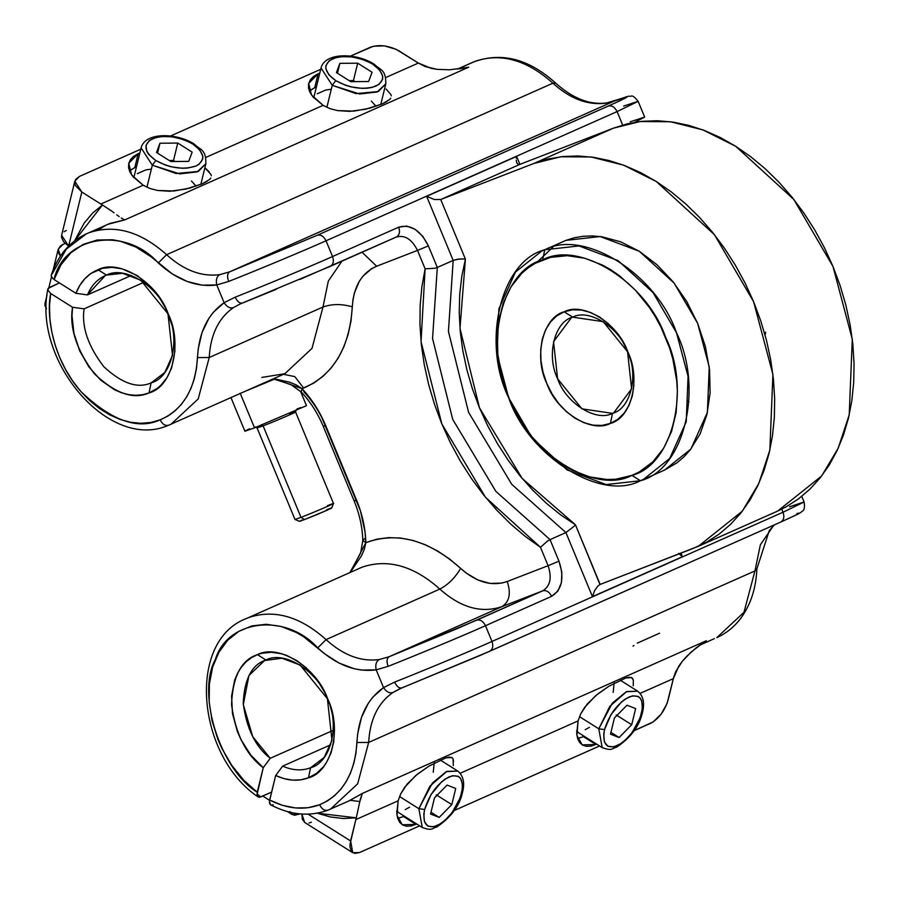<?xml version="1.0" encoding="UTF-8"?>
<svg xmlns="http://www.w3.org/2000/svg" width="899" height="899" viewBox="0 0 899 899"><rect width="100%" height="100%" fill="white"/><g stroke="black" fill="none" stroke-linecap="round" stroke-linejoin="round"><path stroke-width="1.35" d="M282.443 374.692L284.859 373.692L312.009 348.385L322.988 307.008L209.22 357.521L198.23 398.886L171.08 424.204L168.664 425.205C165.27 426.137 162.449 424.35 160.191 419.855C137.862 430.115 111.442 420.698 80.955 391.593C53.962 361.331 45.759 317.83 50.659 293.479L47.804 290.017L48.175 288.41L59.413 282.904L48.804 287.747L47.804 290.017L48.175 288.41M489.584 651.314L489.584 651.314C492.753 649.516 493.551 646.235 491.989 641.448C470.413 651.112 421.845 671.396 394.616 682.094C421.845 671.396 470.413 651.112 491.989 641.448C493.551 646.235 492.753 649.516 489.584 651.314L401.943 687.892C399.246 688.544 396.807 686.611 394.616 682.094L383.547 687.611C386.3 691.848 389.402 693.489 392.852 692.533C377.985 702.951 369.927 719.582 368.657 742.428C369.927 719.582 377.985 702.951 392.852 692.533C389.402 693.489 386.3 691.848 383.547 687.611L394.616 682.094C396.807 686.611 399.246 688.544 401.943 687.892L480.65 655.236L780.635 522.105C783.804 520.307 784.602 517.015 783.04 512.239L781.759 509.149L783.04 512.239L491.989 641.448L485.471 625.704C463.895 635.379 415.327 655.652 388.098 666.35L376.187 669.845L383.547 687.611C367.197 699.074 358.33 717.357 356.925 742.495L368.657 742.428L356.925 742.495C354.847 773.994 342.418 794.75 319.617 804.762L327.405 800.942L334.495 795.772L340.766 789.344L346.115 781.759L350.464 773.14L353.757 763.622L355.914 753.351L357.678 733.674L361.522 717.278L368.376 703.153L372.827 697.152L383.547 687.611L376.187 669.845L361.612 670.081L354.105 668.71L339.069 663.069L324.573 653.775L303.716 636.807L296.344 632.48L281.263 626.513L266.239 624.288L251.922 625.906L238.898 631.3L227.717 640.234L218.839 652.348L212.636 667.137L209.388 683.982L209.197 702.164L212.097 720.931L217.951 739.517L221.918 748.485L231.717 765.319L243.663 780.107L257.249 792.233L263.238 767.69L250.9 755.227L241.033 739.765L237.28 731.269L232.481 713.57L231.582 696.073L234.661 680.138L237.617 673.149L241.46 667.002L246.112 661.799L251.473 657.652L257.44 654.652L261.946 653.247L271.532 652.281L281.556 653.753L286.601 655.405L296.558 660.439L305.997 667.62L318.381 681.779L324.988 692.96L329.989 705.03L333.181 717.537L334.45 729.988L333.731 741.911L331.068 752.856L326.551 762.386L323.651 766.51L316.706 773.264L308.458 777.826L310.56 767.78C330.933 762.689 340.204 724.718 327.405 698.725C318.111 671.396 284.298 650.089 265.924 660.001L257.44 654.652L265.924 660.001C251.877 664.586 244.314 679.015 243.236 703.31C246.506 728.617 255.507 746.957 270.251 758.295L263.238 767.69C246.146 754.98 235.583 733.989 231.537 704.715C232.639 676.587 241.269 659.9 257.44 654.652C278.443 643.324 317.089 667.665 327.708 698.916C342.328 728.606 331.742 772.005 308.458 777.826L300.76 779.838L292.58 780.118L284.14 778.658L275.656 775.511L269.678 800.054L282.533 805.358L295.4 807.943L307.885 807.751L319.617 804.762C321.876 809.257 324.708 811.044 328.101 810.111L330.517 809.111L357.667 783.804L368.657 742.428L754.958 570.921L756.857 568.966L754.958 570.921L760.363 544.783L773.893 525.095L760.363 544.783L754.958 570.921L743.967 612.298L716.818 637.616L743.967 612.298L754.958 570.921L368.657 742.428L357.667 783.804L330.517 809.111L328.101 810.111C324.708 811.044 321.876 809.257 319.617 804.762C303.963 810.538 287.32 808.976 269.678 800.054L269.419 802.56L270.015 804.313L271.363 805.066M261.856 377.434L284.859 373.692L312.009 348.385L322.988 307.008C331.989 303.828 341.766 303.772 352.307 306.84C349.587 347.924 333.372 375.007 303.648 388.065L294.805 376.625L283.5 374.299L294.805 376.625L303.648 388.065L302.042 388.66L315.38 405.831L320.954 415.462L360.387 510.666L365.05 532.062L365.837 542.67L376.861 539.175L388.503 537.636L400.594 538.052L412.933 540.434L425.306 544.749L437.51 550.907L449.343 558.818L466.154 573.034L477.942 580.001L490.067 583.429L501.766 583.091L507.227 581.507L548.087 565.696L540.468 547.289L525.252 536.411L510.598 523.982L496.664 510.093L483.572 494.899L471.424 478.526L460.355 461.131L450.455 442.87L441.825 423.901L434.543 404.426L428.666 384.603L424.249 364.634L421.35 344.688L419.979 324.944L420.148 305.604L421.867 286.837L425.115 268.812L417.496 250.405L376.636 266.228L371.557 268.722L362.848 276.285L359.353 281.23L354.375 293.063L352.959 299.76L350.992 320.999L348.16 334.394L343.879 346.823L338.204 358.06L331.214 367.949L323.044 376.333L313.796 383.075L302.042 388.66L296.277 384.941L289.781 382.244L273.667 378.659L302.042 388.66L301.266 392.02L302.042 388.66C311.942 399.257 319.819 411.562 325.674 425.587C322.64 426.744 322.539 426.688 325.371 425.407C322.539 426.688 322.64 426.744 325.674 425.587C322.64 426.744 322.539 426.688 325.371 425.407C320.044 412.652 312.886 401.471 303.884 391.84M52.209 273.802L66.324 249.09L86.529 233.751L88.945 232.751C114.645 224.098 140.536 231.414 166.618 254.687L158.303 262.98C125.309 225.874 63.694 235.662 54.064 279.533L75.921 293.299L87.484 294.906L131.254 275.465L87.484 294.906L105.138 275.656L106.487 275.094C97.879 278.544 91.541 285.152 87.484 294.906L75.921 293.299C80.517 281.679 87.877 273.824 98.002 269.745L106.487 275.094L98.002 269.745C119.005 258.418 157.651 282.758 168.27 314.009C182.89 343.699 172.316 387.098 149.032 392.919L151.133 382.862C171.507 377.771 180.766 339.8 167.967 313.818C158.673 286.478 124.871 265.183 106.487 275.094L122.466 273.296L140.716 280.162L167.967 313.818L172.518 355.363L164.787 372.489L151.133 382.862C137.704 388.919 121.916 383.513 103.79 366.668C88.08 346.171 81.517 326.899 84.079 308.851L143.874 282.297L84.079 308.851C81.517 326.899 88.08 346.171 103.79 366.668C121.916 383.513 137.704 388.919 151.133 382.862L149.032 392.919L142.559 394.728L135.727 395.302L128.647 394.639L121.477 392.751L114.342 389.672L100.744 380.187L88.9 366.927L79.741 350.925L73.954 333.405L71.999 315.718L72.516 307.256L50.659 293.479L49.512 305.705L49.861 318.448L51.681 331.45L54.94 344.452L59.581 357.184L65.503 369.399L72.583 380.85L80.696 391.301L89.664 400.561L99.317 408.416L109.453 414.731L119.87 419.372L130.366 422.249L140.716 423.294L150.729 422.485L160.191 419.855L167.978 416.035L175.058 410.865L181.328 404.438L186.677 396.852L191.037 388.233L194.319 378.715L196.488 368.444L198.241 348.756L202.095 332.372L208.939 318.246L213.389 312.245L224.109 302.705L216.749 284.938L202.174 285.174L187.127 281.454L172.282 273.937L151.156 256.822L135.996 247.101L120.264 241.19L112.42 239.763L97.171 240.022L83.124 244.416L70.909 252.743L61.076 264.632L54.064 279.533L75.921 293.299L79.809 285.365L84.877 278.679L91.001 273.431L102.52 268.34L112.094 267.363L122.118 268.846L137.131 275.532L150.965 287.017L158.943 296.872L165.562 308.054L172.394 326.348L174.631 338.889L174.9 351.138L171.63 367.949L167.113 377.479L160.921 385.233L157.269 388.357L149.032 392.919C133.569 399.898 115.409 393.593 94.541 373.973C76.561 350.093 69.223 327.854 72.516 307.256L84.079 308.851L72.516 307.256L50.659 293.479L47.804 290.017M572.652 317.145C554.458 321.685 546.187 355.588 557.616 378.794C565.909 403.202 596.093 422.215 612.511 413.371L610.399 423.418C591.373 433.678 556.346 411.618 546.727 383.3C533.478 356.397 543.063 317.066 564.167 311.796L572.652 317.145L603.207 321.662L627.547 351.723L631.604 388.817L613.714 412.866L612.511 413.371L581.945 408.843L557.616 378.794L553.548 341.699L571.438 317.639L572.652 317.145L564.167 311.796L572.528 309.807L581.451 310.031L590.598 312.481L599.622 317.044L608.162 323.539L615.916 331.742L622.558 341.317L627.85 351.902L631.581 363.095L633.604 374.456L633.851 385.559L632.312 395.965L629.042 405.292L624.164 413.158L617.871 419.282L610.399 423.418L602.049 425.407L593.126 425.171L583.968 422.732L574.955 418.17L566.404 411.663L558.661 403.471L552.02 393.886L546.727 383.3L542.996 372.119L540.962 360.746L540.715 349.655L542.254 339.238L545.524 329.922L550.402 322.044L556.695 315.931L564.167 311.796C583.204 301.525 618.22 323.595 627.85 351.902C641.099 378.816 631.503 418.147 610.399 423.418L612.511 413.371C630.693 408.82 638.964 374.917 627.547 351.723C619.242 327.315 589.059 308.29 572.652 317.145M544.749 249.787L542.648 259.833C579.394 240.011 647.022 282.612 665.608 337.294C691.196 389.256 672.677 465.199 631.93 475.38L640.403 480.729C684.06 469.817 703.917 388.447 676.498 332.776C656.585 274.195 584.125 228.548 544.749 249.787L578.99 245.933L618.096 260.631L653 292.546L676.498 332.776L688.072 376.4L686.24 421.8L669.676 458.49L643.302 479.527L646.145 478.178L640.403 480.729L606.162 484.572L567.055 469.874L532.152 437.959L508.654 397.74L497.08 354.116L498.923 308.705L515.475 272.015L541.85 250.99L565.909 240.381L544.749 249.787C501.091 260.688 481.246 342.058 508.654 397.74C528.567 456.321 601.026 501.957 640.403 480.729L631.93 475.38L639.391 471.885L652.741 461.94L663.574 448.365L671.486 431.677L676.149 412.54L677.408 391.672L676.733 380.839L672.812 358.892L669.609 348.003L660.855 326.865L655.393 316.841L649.28 307.312L635.312 290.062L619.512 275.802L611.106 269.958L602.465 265.059L584.833 258.26L567.303 255.676L550.536 257.372L535.186 263.317L528.219 267.812L521.825 273.274L510.992 286.848L503.092 303.525L498.417 322.662L497.361 332.933L497.844 354.375L501.754 376.31L508.958 397.92L513.711 408.337L519.173 418.361L532.006 436.858L546.963 452.691L563.471 465.255L572.101 470.143L589.733 476.942L607.263 479.538L615.793 479.223L631.93 475.38C595.172 495.192 527.544 452.602 508.958 397.92C483.37 345.958 501.9 270.015 542.648 259.833L544.749 249.787M136.457 166.933L134.783 167.619L138.188 153.662L139.851 152.987L138.188 153.662L134.783 167.619L136.457 166.933M206.984 181.407L202.5 183.699L209.546 179.519M210.771 178.036L209.917 179.148L210.771 178.036M211.31 175.732L211.007 174.518L211.31 175.732M204.86 167.855L211.007 174.518M316.381 87.057L314.706 87.742L318.1 73.785L319.774 73.111L318.1 73.785L314.706 87.742L316.381 87.057M386.907 101.531L382.423 103.823L389.469 99.643M390.694 98.16L389.84 99.272L390.694 98.16M391.234 95.856L390.93 94.642L391.234 95.856M386.076 89.023L390.93 94.642M397.673 818.326L403.584 816.562L416.001 824.383L402.314 824.788L396.998 815.337L398.167 800.795L400.707 793.896L407.191 784.04L417.529 774.061L429.059 766.083L445.803 757.891L429.059 766.083L415.934 775.365L404.73 787.198L400.707 793.896L398.167 800.795L355.824 819.596L350.61 840.958L308.076 814.157L350.61 840.958L352.734 852.713L359.589 852.522L419.653 825.855L359.589 852.522L354.858 853.443L351.487 851.567L349.992 847.184L350.037 844.251L355.824 819.596L398.167 800.795L396.785 813.438L397.718 818.472L399.707 822.371L402.651 824.979L406.46 826.215L410.967 826.012L416.765 824.035L416.001 824.383L403.584 816.562L404.336 816.213L398.583 818.18M453.321 765.633L453.062 758.902L453.557 761.622M452.804 758.408L451.691 757.396L452.804 758.408M451.691 757.396L445.803 757.891L449.32 757.082L452.5 758.003M577.596 738.45L583.507 736.686L595.925 744.507L582.237 744.9L576.922 735.461L578.079 720.919L580.63 714.02L587.114 704.164L597.453 694.185L608.971 686.207L625.726 678.015L608.971 686.207L595.857 695.489L584.653 707.322L580.63 714.02L578.079 720.919L460.277 773.219L578.079 720.919L576.709 733.562L577.641 738.585L579.63 742.495L582.574 745.102L586.373 746.339L590.89 746.136L596.689 744.158L595.925 744.507L583.507 736.686L584.26 736.326L578.506 738.304M633.244 685.757L633.334 680.228L631.615 677.52L632.986 679.026M631.615 677.52L625.726 678.015L629.244 677.205L632.424 678.127M349.273 800.717L362.353 793.435L359.825 801.537L350.329 800.324L359.825 801.537L356.285 817.82L343.407 818.528L330.124 816.921L316.695 813.022M706.322 640.729L700.782 644.403L706.322 640.729L362.353 793.435L706.322 640.729M686.544 656.495L695.927 648.022L703.636 642.448L691.084 652.101L682.386 661.203L686.544 656.495M643.302 479.527L664.473 470.132L690.848 449.095L707.401 412.405L709.244 367.006L697.658 323.37L674.16 283.151L639.268 251.237L600.161 236.538L565.909 240.381L574.371 237.752L583.204 236.268L592.329 235.931L601.667 236.74L620.602 241.797L639.268 251.237L656.944 264.699L672.969 281.657L686.724 301.468L697.658 323.37L705.378 346.531L709.581 370.04L710.098 392.998L706.906 414.54L700.141 433.824L690.05 450.107L683.881 456.928L677.026 462.771L664.383 470.166M256.99 793.918L260.834 796.885L271.61 792.098L259.833 797.199L257.586 796.492L257.002 794.727L263.238 767.69L270.251 758.295L333.248 730.325L270.251 758.295L252.731 736.697L243.303 704.625L248.956 675.475L264.564 660.563L281.904 658.203L300.154 665.069L327.405 698.725L331.956 740.282L324.224 757.396L310.56 767.78C301.862 771.016 292.568 770.465 282.668 766.128L330.731 744.788L282.668 766.128L275.656 775.511L269.442 801.38L270.599 804.83M325.674 425.587L356.577 500.181C353.532 501.339 353.431 501.271 356.274 499.99C353.431 501.271 353.532 501.339 356.577 500.181C362.353 514.239 365.432 528.398 365.837 542.67L362.791 540.524L365.837 542.67L350.329 572.337L361.612 555.649L364.342 549.255L365.837 542.67C397.032 531.331 428.632 539.883 460.625 568.348C455.22 577.686 448.286 584.597 439.836 589.081C448.286 584.597 455.22 577.686 460.625 568.348C476.279 582.316 491.809 586.699 507.227 581.507C511.194 593.486 509.441 601.858 501.968 606.623C509.441 601.858 511.194 593.486 507.227 581.507L548.087 565.696C552.053 577.675 550.3 586.047 542.827 590.812L501.968 606.623C481.414 613.545 460.693 607.702 439.836 589.081C460.693 607.702 481.414 613.545 501.968 606.623L389.053 656.753L501.968 606.623L542.827 590.812L457.591 628.48L389.053 656.753L379.187 659.551C360.993 661.934 343.283 655.281 326.056 639.594L439.836 589.081C413.754 565.808 387.862 558.504 362.162 567.145L248.382 617.658C274.083 609.005 299.974 616.321 326.056 639.594L439.836 589.081C413.754 565.808 387.862 558.504 362.162 567.145L359.746 568.157M107.7 224.357L124.781 219.895L123.073 219.098L124.781 219.895L468.75 67.189L449.792 69.785L437.161 69.358L425.216 66.56L418.361 63.065L385.671 77.572L418.361 63.065L431.059 68.302L437.161 69.358L449.792 69.785L468.75 67.189L459.445 68.886L468.75 67.189L124.781 219.895L110.116 223.357L88.945 232.751C114.645 224.098 140.536 231.414 166.618 254.687L552.93 83.18C526.848 59.907 500.957 52.603 475.256 61.256L457.467 69.144L475.256 61.256C500.957 52.603 526.848 59.907 552.93 83.18C570.157 98.868 587.867 105.52 606.061 103.149L626.873 96.811L615.736 102.711L317.246 235.268L229.616 271.846L614.208 101.104L229.616 271.846L219.749 274.644C201.567 277.016 183.857 270.363 166.618 254.687L552.93 83.18C570.157 98.868 587.867 105.52 606.061 103.149L614.208 101.104C632.997 94.204 631.019 95.856 608.297 106.048L317.246 235.268L229.616 271.846L219.749 274.644C201.567 277.016 183.857 270.363 166.618 254.687L158.303 262.98C177.26 280.23 196.735 287.545 216.749 284.938L224.109 302.705L235.178 297.187C262.407 286.478 310.975 266.205 332.551 256.541L326.034 240.797L617.085 111.588L622.659 125.051L617.085 111.588C614.804 107.082 611.882 105.239 608.297 106.048C611.882 105.239 614.804 107.082 617.085 111.588L638.144 101.34L617.085 111.588L326.034 240.797C304.458 250.461 255.889 270.745 228.661 281.443L216.749 284.938C215.704 279.994 216.704 276.566 219.749 274.644C216.704 276.566 215.704 279.994 216.749 284.938L228.661 281.443C226.998 276.678 227.323 273.487 229.616 271.846C227.323 273.487 226.998 276.678 228.661 281.443C255.889 270.745 304.458 250.461 326.034 240.797C323.752 236.291 320.831 234.448 317.246 235.268C320.831 234.448 323.752 236.291 326.034 240.797L332.551 256.541C310.975 266.205 262.407 286.478 235.178 297.187L224.109 302.705C207.759 314.156 198.893 332.45 197.499 357.577C195.409 389.087 182.98 409.843 160.191 419.855C162.449 424.35 165.27 426.137 168.664 425.205L171.08 424.204L198.23 398.886L209.22 357.521C210.49 334.675 218.558 318.044 233.414 307.627L240.235 303.941L276.33 289.298M349.722 800.537L362.353 793.435L360.387 798.919L356.285 817.82L317.19 813.202M600.161 584.429L693.466 548.311L706.783 542.075L719.211 534.051L730.629 524.308L740.922 512.947L749.98 500.069L757.733 485.797L764.094 470.278L769.016 453.658L772.432 436.105L774.331 417.765L774.668 398.841L773.466 379.49L770.724 359.915L766.476 340.305L760.745 320.842L753.609 301.716L745.125 283.118L735.371 265.216L724.448 248.18L712.457 232.189L699.512 217.389L685.746 203.927L671.295 191.914L656.27 181.497L640.852 172.743L625.165 165.764L609.376 160.606L593.621 157.336L578.057 155.977L562.841 156.538L548.12 159.022L534.028 163.404L440.724 199.522L520.105 164.281L613.41 128.164L534.028 163.404L560.807 156.763L591.104 156.988L623.558 165.146L656.27 181.497L714.447 234.684L753.609 301.716L772.904 374.433L769.847 450.107L758.801 483.493L742.248 511.25L698.298 546.311L600.161 584.429L597.857 586.024L600.161 584.429L575.472 524.836L599.959 584.507M698.298 546.311L777.669 511.07L821.619 476.021L838.183 448.253L849.218 414.866L852.286 339.193L832.991 266.486L793.828 199.443L735.652 146.256L702.939 129.905L670.485 121.747L640.189 121.522L613.41 128.164L534.028 163.404L440.724 199.522L465.412 259.114L461.805 276.195L459.737 294.085L459.22 312.594L460.254 331.54L462.828 350.722L466.918 369.972L472.481 389.065L479.47 407.831L487.82 426.07L497.417 443.6L508.193 460.254L520.027 475.863L532.804 490.258L546.401 503.305L560.673 514.869L575.472 524.836L574.585 525.893L575.472 524.836L522.105 478.369L479.47 407.831L459.973 328.337L465.412 259.114L464.008 258.946L465.412 259.114L440.724 199.522L434.284 199.488L426.643 196.33L453.186 260.407L448.432 331.45L468.593 412.349L511.756 484.325L565.921 532.579L550.042 539.625L495.877 491.382L452.714 419.395L432.554 338.496L437.307 267.452L453.186 260.407L437.307 267.452L428.385 245.899L422.699 236.212L415.068 229.256L406.64 226.076L398.695 227.177L332.551 256.541C334.113 261.317 333.315 264.609 330.147 266.407L330.147 266.407C333.315 264.609 334.113 261.317 332.551 256.541L398.695 227.177C400.269 231.953 399.459 235.246 396.29 237.033C404.775 234.718 411.843 239.179 417.496 250.405L376.636 266.228C361.769 272.757 353.655 286.298 352.307 306.84C341.766 303.772 331.989 303.828 322.988 307.008L209.22 357.521L197.499 357.577L209.22 357.521C210.49 334.675 218.558 318.044 233.414 307.627C229.964 308.582 226.863 306.941 224.109 302.705C226.863 306.941 229.964 308.582 233.414 307.627L240.28 303.918L330.338 266.329L396.56 236.92M687.353 400.673L688.96 401.875M765.6 332.147L765.128 334.911M519.903 164.348L516.61 156.392L426.643 196.33L516.61 156.392L519.903 164.348M780.635 522.105L780.635 522.105C783.804 520.307 784.602 517.015 783.04 512.239L804.099 501.99L783.04 512.239L491.989 641.448L485.471 625.704L551.615 596.34L557.852 591.149L561.437 582.631L561.841 572.112L558.976 561.178L550.042 539.625L565.921 532.579L592.463 596.644L682.42 556.706L680.948 553.155L682.42 556.706L678.655 553.368L682.42 556.706L592.463 596.644L594.576 590.688L597.857 586.024L594.576 590.688L592.463 596.644L565.921 532.579L574.585 525.893L565.921 532.579L511.756 484.325L468.593 412.349L448.432 331.45L453.186 260.407L457.445 259.249L464.008 258.946L459.131 259.024L453.186 260.407L426.643 196.33L434.284 199.488L440.724 199.522L520.105 164.281L613.41 128.164L627.502 123.781L642.223 121.298L657.439 120.736L672.991 122.095L688.746 125.366L704.546 130.524L720.234 137.502L735.652 146.256L750.665 156.673L765.128 168.686L778.894 182.149L791.828 196.948L803.818 212.951L814.752 229.975L824.495 247.877L832.991 266.486L840.127 285.601L845.847 305.064L850.106 324.674L852.848 344.25L854.05 363.601L853.702 382.524L851.814 400.864L848.386 418.428L843.476 435.049L837.104 450.556L829.361 464.828L820.293 477.706L810.01 489.067L798.593 498.81L786.164 506.834L777.523 511.126M560.178 242.932L541.85 250.99M552.851 247.236L536.748 262.486M299.963 279.432L396.29 237.033C399.459 235.246 400.269 231.953 398.695 227.177C410.585 223.93 420.474 230.166 428.385 245.899L417.496 250.405L428.385 245.899L437.307 267.452L434.655 268.295L437.307 267.452L432.554 338.496L452.714 419.395L495.877 491.382L550.042 539.625L547.603 540.984L550.042 539.625L558.976 561.178L548.087 565.696L558.976 561.178C564.527 577.945 562.077 589.665 551.615 596.34C549.334 591.834 546.412 589.991 542.827 590.812C546.412 589.991 549.334 591.834 551.615 596.34L485.471 625.704C483.19 621.209 480.257 619.355 476.684 620.175C480.257 619.355 483.19 621.209 485.471 625.704C463.895 635.379 415.327 655.652 388.098 666.35C386.435 661.585 386.75 658.394 389.053 656.753C386.75 658.394 386.435 661.585 388.098 666.35L376.187 669.845C375.141 664.9 376.142 661.473 379.187 659.551C376.142 661.473 375.141 664.9 376.187 669.845C356.173 672.452 336.698 665.136 317.74 647.887L326.056 639.594L317.74 647.887C285.848 612.612 227.503 619.209 215.389 659.45C196.252 693.792 220.109 769.477 257.249 792.233L257.586 796.492L258.934 797.244L257.586 796.492M788.063 518.757L797.604 514.183M799.436 513.093L796.919 513.464M634.66 122.32L644.662 117.084L634.66 122.32M623.648 106.082L638.144 101.34C634.705 97.002 632.368 95.283 631.143 96.193C627.019 96.845 633.773 94.035 614.478 101.003L607.039 102.857C590.171 105.295 573.023 98.699 555.616 83.056L552.93 83.18L555.616 83.056C528.477 58.547 500.878 51.614 472.84 62.256L457.254 69.167M399.718 688.825L392.852 692.533L401.718 687.982M341.935 261.182L328.326 281.039L322.988 307.008L328.326 281.039L341.935 261.182M272.262 805.032L273.262 804.706M301.907 813.921L302.345 819.337L304.828 822.529M308.964 823.012L311.459 822.203M637.256 643.167L659.563 633.199M640.2 693.343L673.34 678.633L667.047 703.512L661.248 714.042L653.303 721.83L634.098 730.651L650.64 723.302C658.888 718.661 664.721 710.884 668.126 699.995L673.789 676.857L675.801 671.474L682.386 661.203L678.756 666.193L673.34 678.633L640.2 693.343M599.577 745.979L454.186 810.527L599.577 745.979M355.824 819.596L356.285 817.82L355.824 819.596M290.242 812.291L292.186 814.573L300.086 813.91L294.299 815.292L290.928 813.426L289.928 811.505M633.919 645.415L632.997 646.19M301.895 814.056L304.604 822.394L352.734 852.713M52.951 278.724L51.209 276.072L51.569 274.465L51.209 276.072L52.951 278.724M74.808 181.227L61.626 235.28L68.639 246.101L81.82 192.038L100.845 204.028L81.82 192.038L74.808 181.227L79.528 176.384L140.783 149.189L79.528 176.384L75.651 179.384L74.718 183.407L75.426 185.621L81.82 192.038L68.639 246.09L63.705 241.91L61.537 237.46L61.615 235.347M64.065 231.773L66.346 230.436M205.747 157.449L323.112 105.352L313.009 96.935L309.998 92.44L308.514 87.967L308.615 83.708L310.301 79.831L313.504 76.482L318.1 73.785L308.672 83.45L311.515 94.991L323.112 105.352L329.899 108.61L337.473 110.588L353.757 111.128L369.556 108.273L382.423 103.823L365.781 109.206L349.655 111.375L337.473 110.588L329.899 108.61L323.112 105.352L205.747 157.449M418.361 63.065L396.054 49.288L384.48 45.883L373.456 46.22L350.419 56.131L370.579 47.175C379.547 44.253 389.132 45.557 399.336 51.086L418.361 63.065M320.707 69.313L170.495 136.007L320.707 69.313M100.845 204.028L143.188 185.228L133.086 176.811L130.074 172.316L128.591 167.843L128.692 163.584L130.377 159.707L133.58 156.359L138.188 153.662L128.748 163.326L131.602 174.867L143.188 185.228L149.976 188.487L157.561 190.464L173.833 191.004L189.633 188.149L202.5 183.699L185.857 189.082L169.742 191.251L157.561 190.464L149.976 188.487L143.188 185.228L100.845 204.028L102.441 205.006L100.845 204.028M74.561 240.898L84.158 223.109L92.619 213.085L102.441 205.006L110.802 210.478L102.441 205.006L74.561 240.898M65.133 243.415L60.66 245.719L58.21 249.304L58.84 253.619L60.469 256.058L58.221 249.237L62.941 244.393L65.133 243.415M47.018 295.164L45.04 303.289L46.445 309.009L44.95 305.458L45.029 303.356M209.276 171.889L206.152 168.9M114.027 212.816L110.802 210.478L114.027 212.816M119.151 216.569L116.769 214.839L119.151 216.569M123.073 219.098L121.219 217.985L123.073 219.098M310.133 90.406L314.706 87.742L309.368 91.035M130.22 170.282L134.783 167.619L129.445 170.911M310.56 767.78L308.458 777.826C298.221 781.636 287.287 780.86 275.656 775.511L282.668 766.128C292.568 770.465 301.862 771.016 310.56 767.78M495.686 508.362L495.607 508.958M362.072 252.237L376.636 266.228L362.072 252.237M356.577 500.181C353.532 501.339 353.431 501.271 356.274 499.99M273.172 378.884L290.714 384.48L301.266 392.02C310.458 401.853 317.785 413.315 323.269 426.429L354.161 501.013C359.555 514.161 362.432 527.331 362.791 540.524L364.691 538.625M630.177 121.826L644.662 117.084L638.144 101.34M789.603 506.733L804.099 501.99L801.762 496.36M699.546 645.28L714.402 638.616M242.516 302.985C239.808 303.637 237.37 301.704 235.178 297.187C237.37 301.704 239.808 303.637 242.516 302.985L330.147 266.407M396.29 237.033C404.775 234.718 411.843 239.179 417.496 250.405L425.115 268.812L434.655 268.295L425.115 268.812L421.035 341.631L441.825 423.901L485.516 497.316L540.468 547.289L547.603 540.984L540.468 547.289L548.087 565.696C552.053 577.675 550.3 586.047 542.827 590.812L476.684 620.175L389.053 656.753L379.187 659.551C360.993 661.934 343.283 655.281 326.056 639.594C299.974 616.321 274.083 609.005 248.382 617.658L245.966 618.669C186.61 641.628 196.915 755.587 257.979 796.874M260.834 796.885L258.934 797.244M516.307 158.314L516.61 156.392L516.307 158.314M516.756 162.865L518.116 164.337L520.105 164.281L518.116 164.337L516.756 162.865L516.228 160.078L516.723 162.775M246.461 390.739L274.532 379.142L246.461 390.739M333.484 503.519L295.58 412.023L289.557 414.124C308.323 406.82 280.409 419.204 263.104 425.868L261.407 424.8L263.104 425.868L257.08 427.969L294.984 519.465L301.008 517.363L304.514 519.577C318.954 514.026 342.249 503.687 326.595 509.778L328.652 508.991M327.461 505.62L333.484 503.53L331.619 508.036L327.225 510.16L304.514 519.577L301.008 517.363C318.313 510.711 346.227 498.316 327.461 505.62C346.227 498.316 318.313 510.711 301.008 517.363L263.104 425.868L301.008 517.363L294.996 519.476L299.502 521.341L304.514 519.577L299.491 521.341M240.179 393.211L254.529 427.857L306.492 405.696L254.529 427.857L240.179 393.211M230.976 397.616L244.888 431.217L254.529 427.857L244.899 431.228M296.861 409.056L300.817 407.55M245.326 430.879L249.619 428.778M289.557 414.124C308.323 406.82 280.409 419.204 263.104 425.868L257.08 427.969L255.395 426.969M330.214 508.429L331.214 508.092M299.715 521.162L301.952 520.072M598.79 728.808L602.184 747.62L598.79 728.808L579.473 716.638L598.79 728.808L609.803 706.333L626.76 691.511L637.728 691.207L626.255 691.747L612.399 703.074L598.79 728.808L604.544 729.595L598.79 728.808M576.641 731.528L602.184 747.62C612.612 751.395 611.781 748.238 616.703 747.159C631.132 737.27 639.74 725.605 642.527 712.177L641.583 713.143C636.818 728.392 628.659 739.27 617.107 745.777C606.319 749.182 602.128 743.788 604.544 729.595L603.735 734.191L604.353 741.765L607.825 746.237L613.612 746.912L620.838 743.709L624.648 740.776L631.952 732.82L640.066 718.065L642.392 708.547L641.774 700.973L640.369 698.298L638.301 696.5L632.514 695.826L625.288 699.029L621.479 701.962L610.972 714.649L604.544 729.595C609.308 714.345 617.467 703.467 629.019 696.961C639.807 693.556 643.999 698.95 641.583 713.143L642.527 712.177C644.853 702.849 643.257 695.86 637.728 691.207L620.254 680.195M619.119 737.528L610.477 734.157L614.422 717.998L627.008 705.209L635.649 708.581L631.705 724.729L619.119 737.528L610.915 732.359L619.119 737.528L610.477 734.157L614.422 717.998L627.008 705.209L635.649 708.581L631.705 724.729L616.186 714.952L631.705 724.729L619.119 737.528M589.463 727.336L585.204 729.707M577.619 731.179L576.641 731.011M614.174 682.453L613.174 692.41M418.867 808.684L422.26 827.496L418.867 808.684L399.549 796.525L418.867 808.684L429.879 786.209L446.837 771.387L457.805 771.084L446.331 771.623L432.486 782.95L418.867 808.684L424.62 809.471L418.867 808.684M396.717 811.404L422.26 827.496C432.689 831.272 431.857 828.114 436.779 827.035C451.208 817.146 459.816 805.493 462.603 792.053L461.659 793.019C456.894 808.268 448.736 819.146 437.184 825.653C426.396 829.069 422.204 823.664 424.62 809.471L423.811 814.078L424.429 821.641L427.902 826.114L433.689 826.788L440.915 823.585L444.724 820.652L452.028 812.696L460.142 797.941L462.468 788.423L462.536 784.31L460.445 778.174L458.378 776.376L452.59 775.702L445.365 778.905L441.555 781.838L431.048 794.525L424.62 809.471C429.385 794.222 437.543 783.344 449.095 776.837C459.883 773.432 464.075 778.826 461.659 793.019L462.603 792.053C464.929 782.726 463.333 775.736 457.805 771.084L440.341 760.082M439.195 817.405L430.554 814.033L434.498 797.885L447.084 785.085L455.726 788.457L451.781 804.616L439.195 817.405L430.992 812.235L439.195 817.405L430.554 814.033L434.498 797.885L447.084 785.085L455.726 788.457L451.781 804.616L436.262 794.828L451.781 804.616L439.195 817.405M409.539 807.212L405.28 809.583M397.695 811.055L396.717 810.887M434.251 762.33L433.251 772.286M170.169 161.078L172.293 161.539L170.169 161.078M152.324 165.191L179.699 173.878L197.229 171.889L205.882 163.685L198.331 171.439L176.092 173.496L152.324 165.191L146.942 187.239L152.324 165.191L141.098 147.886L152.324 165.191L155.819 160.528L152.324 165.191M200.825 184.419L205.882 163.685C205.905 148.908 200.623 150.38 194.229 144.042L192.858 144.076C204.792 152.864 205.86 160.168 196.072 166C183.52 170.08 170.102 168.259 155.819 160.528L165.551 165.135L171.012 166.742L182.126 168.259L187.329 168.102L196.072 166L199.275 164.124L202.702 159.123L202.803 156.168L199.769 149.942L192.858 144.076L188.262 141.57L183.138 139.469L172.069 136.805L161.348 136.502L156.628 137.266L149.403 140.48L145.975 145.481L146.863 151.538L148.908 154.662L155.819 160.528C143.885 151.74 142.817 144.436 152.605 138.615C165.158 134.524 178.575 136.345 192.858 144.076L194.229 144.042C176.462 132.636 145.054 131.973 141.098 147.886L133.839 177.665M188.723 161.37L170.911 161.55L156.527 152.482L159.955 143.244L177.766 143.053L192.15 152.122L188.723 161.37L170.911 161.55L156.527 152.482L159.955 143.244L157.539 153.122L159.955 143.244L177.766 143.053L192.15 152.122L188.723 161.37M191.442 181.014L196.151 186.172M137.333 173.664L145.593 169.99L150.987 169.124M169.315 160.539L173.507 160.494L177.766 143.053L173.507 160.494L175.114 161.505L173.507 160.494L169.315 160.539M350.093 81.202L352.217 81.652L350.093 81.202M332.248 85.315L359.622 94.002L377.153 92.013L385.806 83.809L378.254 91.563L356.015 93.62L332.248 85.315L326.865 107.363L332.248 85.315L321.022 68.009L332.248 85.315L335.743 80.652L332.248 85.315M380.749 104.542L385.806 83.809C385.828 69.032 380.547 70.504 374.153 64.166L372.782 64.2C384.716 72.988 385.783 80.292 375.996 86.113C363.443 90.203 350.026 88.383 335.743 80.652L345.474 85.259L350.936 86.866L362.05 88.383L367.253 88.226L371.972 87.461L379.198 84.248L382.626 79.247L382.727 76.291L379.693 70.066L372.782 64.2L368.185 61.694L363.05 59.592L351.992 56.929L341.272 56.626L336.552 57.39L329.326 60.604L325.899 65.605L325.798 68.56L328.832 74.786L335.743 80.652C323.809 71.864 322.741 64.559 332.529 58.738C345.081 54.648 358.499 56.468 372.782 64.2L374.153 64.166C356.386 52.76 324.977 52.097 321.022 68.009L313.762 97.789M368.646 81.494L350.835 81.674L336.451 72.605L339.878 63.357L357.69 63.177L372.074 72.246L368.646 81.494L350.835 81.674L336.451 72.605L339.878 63.357L337.462 73.246L339.878 63.357L357.69 63.177L372.074 72.246L368.646 81.494M371.366 101.138L376.074 106.296M317.257 93.788L325.517 90.114L330.899 89.248M349.239 80.663L353.431 80.618L357.69 63.177L353.431 80.618L355.038 81.629L353.431 80.618L349.239 80.663M284.859 373.692L168.484 425.283C109.442 451.624 32.757 361.465 47.804 289.309M351.689 799.717L327.921 810.19C309.503 816.876 290.411 815.101 270.655 804.863M292.186 814.573L287.422 811.572M269.61 800.346L262.755 796.031M105.576 225.368L98.216 230.077M58.221 249.237L53.198 269.835M51.468 276.914L48.838 287.725M349.925 572.517L360.623 553.132L362.791 540.524M51.299 275.015C57.941 255.361 69.684 241.617 86.529 233.751M399.673 688.848L489.775 651.236L780.826 522.016C802.358 512.228 800.121 513.014 802.279 511.16C804.313 510.362 804.92 507.306 804.099 501.99M774.489 524.836L769.274 530.567L756.857 568.966C756.07 587.968 750.879 604.184 741.282 617.602C734.697 626.581 726.538 633.244 716.818 637.616M300.513 391.256L306.492 405.696M295.58 412.023L296.074 410.124"/></g></svg>

